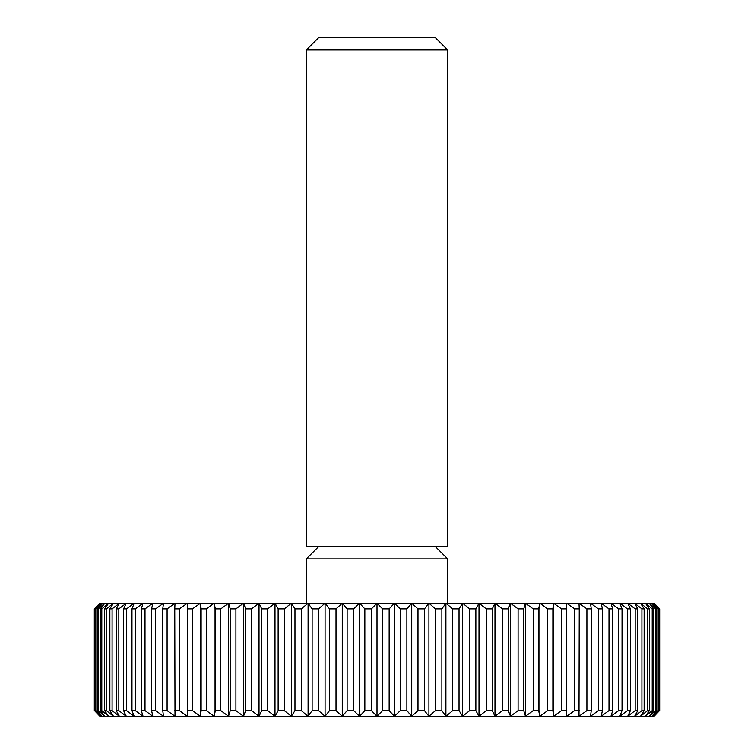 <?xml version="1.0" encoding="UTF-8"?>
<svg xmlns="http://www.w3.org/2000/svg" width="754" height="754" viewBox="0 0 754 754"><rect width="100%" height="100%" fill="white"/><g stroke="black" fill="none" stroke-linecap="round" stroke-linejoin="round"><path stroke-width="1.13" d="M377 49.943L447.688 49.943L435.444 37.7L318.556 37.7L306.312 49.943L377 49.943M306.312 49.943L306.312 546.65L447.688 546.65L447.688 49.943M306.312 603.2L306.312 558.893L447.688 558.893L435.444 546.65M658.789 608.855L658.167 608.855L658.167 710.645L651.908 716.3L656.762 710.645L656.762 608.855L655.735 608.855L655.735 710.645L649.185 716.3L653.643 710.645L653.643 608.855L652.21 608.855L652.21 710.645L645.386 716.3L649.42 710.645L649.42 608.855L647.592 608.855L647.592 710.645L640.532 716.3L644.133 710.645L644.133 608.855L641.908 608.855L641.908 710.645L634.632 716.3L637.78 710.645L637.78 608.855L635.17 608.855L635.17 710.645L627.724 716.3L630.41 710.645L630.41 608.855L627.422 608.855L627.422 710.645L619.816 716.3L622.031 710.645L622.031 608.855L618.685 608.855L618.685 710.645L610.957 716.3L612.691 710.645L612.691 608.855L608.996 608.855L608.996 710.645L601.174 716.3L602.418 710.645L602.418 608.855L598.393 608.855L598.393 710.645L590.505 716.3L591.249 710.645L591.249 608.855L586.904 608.855L586.904 710.645L578.997 716.3L579.242 608.855L574.595 608.855L574.595 710.645L566.688 716.3L566.433 608.855L561.513 608.855L561.513 710.645L553.625 716.3L552.88 710.645L552.88 608.855L547.696 608.855L547.696 710.645L539.873 716.3L538.629 710.645L538.629 608.855L533.201 608.855L533.201 710.645L525.472 716.3L523.747 710.645L523.747 608.855L518.092 608.855L518.092 710.645L510.496 716.3L508.281 710.645L508.281 608.855L502.428 608.855L502.428 710.645L494.982 716.3L492.296 710.645L492.296 608.855L486.273 608.855L486.273 710.645L479.007 716.3L475.859 710.645L475.859 608.855L469.685 608.855L469.685 710.645L462.626 716.3L459.035 710.645L459.035 608.855L452.73 608.855L452.73 710.645L445.906 716.3L441.882 710.645L441.882 608.855L435.473 608.855L435.473 710.645L428.922 716.3L424.474 710.645L424.474 608.855L417.989 608.855L417.989 710.645L411.731 716.3L406.877 710.645L406.877 608.855L400.336 608.855L400.336 710.645L394.399 716.3L389.158 710.645L389.158 608.855L382.598 608.855L382.598 710.645L377 716.3L371.402 710.645L371.402 608.855L364.842 608.855L364.842 710.645L359.601 716.3L353.664 710.645L353.664 608.855L347.123 608.855L347.123 710.645L342.269 716.3L336.011 710.645L336.011 608.855L329.526 608.855L329.526 710.645L325.078 716.3L318.527 710.645L318.527 608.855L312.118 608.855L312.118 710.645L308.094 716.3L301.27 710.645L301.27 608.855L294.965 608.855L294.965 710.645L291.374 716.3L284.315 710.645L284.315 608.855L278.141 608.855L278.141 710.645L274.993 716.3L267.727 710.645L267.727 608.855L261.704 608.855L261.704 710.645L259.018 716.3L251.572 710.645L251.572 608.855L245.719 608.855L245.719 710.645L243.504 716.3L235.908 710.645L235.908 608.855L230.253 608.855L230.253 710.645L228.528 716.3L220.799 710.645L220.799 608.855L215.371 608.855L215.371 710.645L214.127 716.3L206.304 710.645L206.304 608.855L201.12 608.855L201.12 710.645L200.375 716.3L192.487 710.645L192.487 608.855L187.567 608.855L187.312 716.3L179.405 710.645L179.405 608.855L174.758 608.855L175.003 716.3L167.096 710.645L167.096 608.855L162.751 608.855L162.751 710.645L163.495 716.3L155.607 710.645L155.607 608.855L151.582 608.855L151.582 710.645L152.826 716.3L145.004 710.645L145.004 608.855L141.309 608.855L141.309 710.645L143.043 716.3L135.315 710.645L135.315 608.855L131.969 608.855L131.969 710.645L134.184 716.3L126.578 710.645L126.578 608.855L123.59 608.855L123.59 710.645L126.276 716.3L118.83 710.645L118.83 608.855L116.22 608.855L116.22 710.645L119.368 716.3L112.092 710.645L112.092 608.855L109.867 608.855L109.867 710.645L113.468 716.3L106.408 710.645L106.408 608.855L104.58 608.855L104.58 710.645L108.614 716.3L101.79 710.645L101.79 608.855L100.357 608.855L100.357 710.645L104.815 716.3L98.265 710.645L98.265 608.855L97.238 608.855L97.238 710.645L102.092 716.3L95.833 710.645L95.833 608.855L95.211 608.855L95.211 710.645L100.452 716.3L94.514 710.645L94.307 608.855L99.905 603.2L654.095 603.2L659.693 608.855L659.486 710.645L653.548 716.3L658.789 710.645L658.789 608.855L653.548 603.2L659.486 608.855M658.167 710.645L658.789 710.645M659.486 710.645L654.095 716.3L99.905 716.3L94.514 710.645M656.762 608.855L651.908 603.2L658.167 608.855M655.735 710.645L656.762 710.645M653.643 608.855L649.185 603.2L655.735 608.855M652.21 710.645L653.643 710.645M649.42 608.855L645.386 603.2L652.21 608.855M647.592 710.645L649.42 710.645M644.133 608.855L640.532 603.2L647.592 608.855M641.908 710.645L644.133 710.645M637.78 608.855L634.632 603.2L641.908 608.855M635.17 710.645L637.78 710.645M630.41 608.855L627.724 603.2L635.17 608.855M627.422 710.645L630.41 710.645M622.031 608.855L619.816 603.2L627.422 608.855M618.685 710.645L622.031 710.645M612.691 608.855L610.957 603.2L618.685 608.855M608.996 710.645L612.691 710.645M602.418 608.855L601.174 603.2L608.996 608.855M598.393 710.645L602.418 710.645M591.249 608.855L590.505 603.2L598.393 608.855M586.904 710.645L591.249 710.645M579.242 608.855L578.997 603.2L586.904 608.855M574.595 710.645L579.242 710.645M566.433 608.855L566.688 603.2L574.595 608.855M566.688 603.2L566.688 716.3M561.513 710.645L566.433 710.645M552.88 608.855L553.625 603.2L561.513 608.855M553.625 603.2L553.625 716.3M547.696 710.645L552.88 710.645M538.629 608.855L539.873 603.2L547.696 608.855M539.873 603.2L539.873 716.3M533.201 710.645L538.629 710.645M523.747 608.855L525.472 603.2L533.201 608.855M525.472 603.2L525.472 716.3M518.092 710.645L523.747 710.645M508.281 608.855L510.496 603.2L518.092 608.855M510.496 603.2L510.496 716.3M502.428 710.645L508.281 710.645M492.296 608.855L494.982 603.2L502.428 608.855M494.982 603.2L494.982 716.3M486.273 710.645L492.296 710.645M475.859 608.855L479.007 603.2L486.273 608.855M479.007 603.2L479.007 716.3M469.685 710.645L475.859 710.645M459.035 608.855L462.626 603.2L469.685 608.855M462.626 603.2L462.626 716.3M452.73 710.645L459.035 710.645M441.882 608.855L445.906 603.2L452.73 608.855M445.906 603.2L445.906 716.3M435.473 710.645L441.882 710.645M424.474 608.855L428.922 603.2L435.473 608.855M428.922 603.2L428.922 716.3M417.989 710.645L424.474 710.645M406.877 608.855L411.731 603.2L417.989 608.855M411.731 603.2L411.731 716.3M400.336 710.645L406.877 710.645M389.158 608.855L394.399 603.2L400.336 608.855M394.399 603.2L394.399 716.3M382.598 710.645L389.158 710.645M371.402 608.855L377 603.2L382.598 608.855M377 603.2L377 716.3M364.842 710.645L371.402 710.645M353.664 608.855L359.601 603.2L364.842 608.855M359.601 603.2L359.601 716.3M347.123 710.645L353.664 710.645M336.011 608.855L342.269 603.2L347.123 608.855M342.269 603.2L342.269 716.3M329.526 710.645L336.011 710.645M318.527 608.855L325.078 603.2L329.526 608.855M325.078 603.2L325.078 716.3M312.118 710.645L318.527 710.645M301.27 608.855L308.094 603.2L312.118 608.855M308.094 603.2L308.094 716.3M294.965 710.645L301.27 710.645M284.315 608.855L291.374 603.2L294.965 608.855M291.374 603.2L291.374 716.3M278.141 710.645L284.315 710.645M267.727 608.855L274.993 603.2L278.141 608.855M274.993 603.2L274.993 716.3M261.704 710.645L267.727 710.645M251.572 608.855L259.018 603.2L261.704 608.855M259.018 603.2L259.018 716.3M245.719 710.645L251.572 710.645M235.908 608.855L243.504 603.2L245.719 608.855M243.504 603.2L243.504 716.3M230.253 710.645L235.908 710.645M220.799 608.855L228.528 603.2L230.253 608.855M228.528 603.2L228.528 716.3M215.371 710.645L220.799 710.645M206.304 608.855L214.127 603.2L215.371 608.855M214.127 603.2L214.127 716.3M201.12 710.645L206.304 710.645M192.487 608.855L200.375 603.2L201.12 608.855M200.375 603.2L200.375 716.3M187.567 710.645L192.487 710.645M179.405 608.855L187.312 603.2L187.567 608.855M187.312 603.2L187.312 716.3M174.758 710.645L179.405 710.645M167.096 608.855L175.003 603.2L174.758 608.855M162.751 710.645L167.096 710.645M155.607 608.855L163.495 603.2L162.751 608.855M151.582 710.645L155.607 710.645M145.004 608.855L152.826 603.2L151.582 608.855M141.309 710.645L145.004 710.645M135.315 608.855L143.043 603.2L141.309 608.855M131.969 710.645L135.315 710.645M126.578 608.855L134.184 603.2L131.969 608.855M123.59 710.645L126.578 710.645M118.83 608.855L126.276 603.2L123.59 608.855M116.22 710.645L118.83 710.645M112.092 608.855L119.368 603.2L116.22 608.855M109.867 710.645L112.092 710.645M106.408 608.855L113.468 603.2L109.867 608.855M104.58 710.645L106.408 710.645M101.79 608.855L108.614 603.2L104.58 608.855M100.357 710.645L101.79 710.645M98.265 608.855L104.815 603.2L100.357 608.855M97.238 710.645L98.265 710.645M95.833 608.855L102.092 603.2L97.238 608.855M95.211 710.645L95.833 710.645M94.514 608.855L100.452 603.2L95.211 608.855M94.307 608.855L94.307 710.645L94.307 608.855M659.693 710.645L659.693 608.855M447.688 603.2L447.688 558.893M318.556 546.65L306.312 558.893"/></g></svg>
